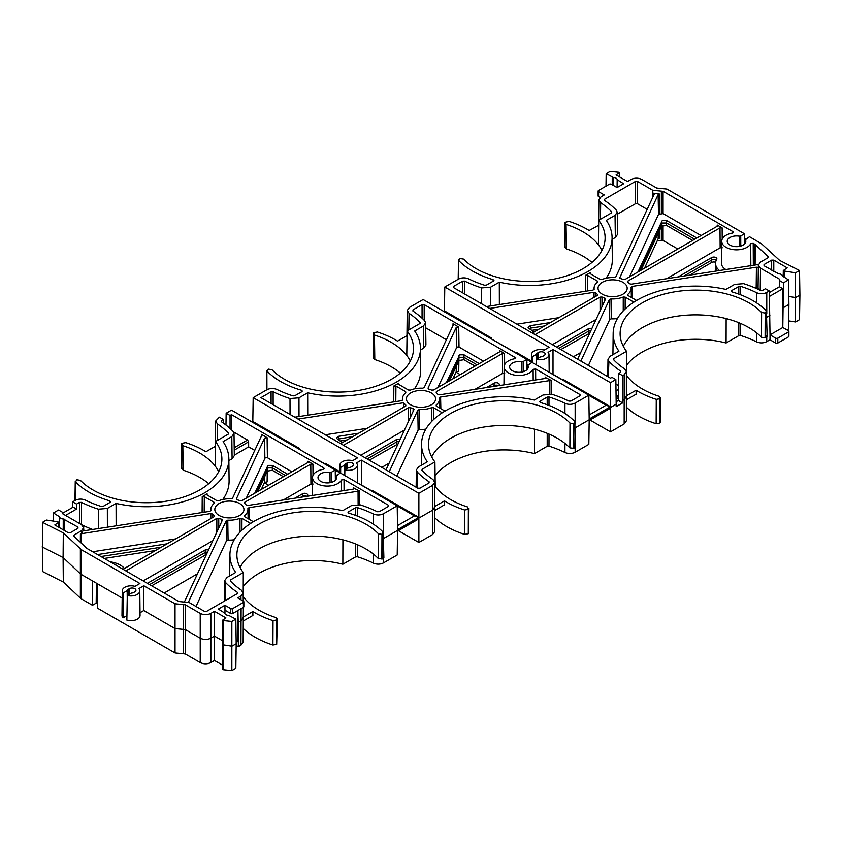 <?xml version="1.0" encoding="UTF-8"?>
<svg xmlns="http://www.w3.org/2000/svg" width="842" height="842" viewBox="0 0 842 842"><rect width="100%" height="100%" fill="white"/><g stroke="black" fill="none" stroke-linecap="round" stroke-linejoin="round"><path stroke-width="1.26" d="M254.726 493.244L268.072 465.394L272.324 465.394L287.648 474.246M285.48 475.488L272.355 467.91L268.103 467.91L256.357 492.307M446.386 382.594L459.7 354.798L463.963 354.798L479.245 363.618M458.922 360.492L458.932 358.06L459.711 357.282L463.974 357.282L463.963 359.713L458.922 360.492L449.502 380.795M637.962 271.987L662.286 220.488L666.538 220.488L696.86 237.991M694.692 239.233L666.569 223.004L662.307 223.004L639.594 271.04M342.031 442.839A20.997 12.125 0 0 0 337.905 439.471A20.997 12.125 0 0 0 337.484 439.229L336.537 437.987L338.768 436.282L358.734 433.198M678.147 276.923L711.648 257.578A3.063 1.768 180 0 1 715.984 257.578A3.063 1.768 180 0 1 716.879 258.852A3.063 1.768 180 0 1 716.71 259.41A20.997 12.125 0 0 0 715.532 263.262A20.997 12.125 0 0 0 719.51 270.524M716.258 260.262A3.01 1.737 0 0 0 715.953 260.052A3.01 1.737 0 0 0 711.69 260.052L684.072 276.008M504.695 373.416L502.558 373.416L502.411 353.493L504.547 353.493L499.601 350.64L499.601 351.872L433.556 390.004L431.63 390.099A18.545 10.704 0 0 0 428.852 389.172L428.031 388.162L456.217 327.433L458.732 327.043L453.028 323.749L452.985 325.507M483.487 361.176L459.016 347.051L456.88 347.051L437.903 387.488M458.89 360.565L458.732 371.301L456.217 371.69L456.29 366.154M267.272 471.141L267.114 481.929L264.599 482.319L264.683 476.73M313.077 484.045L310.94 484.045L310.793 464.121L312.929 464.121L307.983 461.269L307.983 462.5L241.938 500.632L240.012 500.727A18.545 10.704 0 0 0 237.233 499.801L236.413 498.79L264.599 438.061L267.114 437.672L261.409 434.377L261.378 436.135M291.869 471.804L267.398 457.68L265.262 457.68L246.285 498.117M239.686 503.558A14.577 8.409 0 0 0 223.719 501.748A14.577 8.409 0 0 0 214.815 509.61A14.577 8.409 0 0 0 219.078 515.451A14.577 8.409 0 0 0 234.876 517.293A14.577 8.409 0 0 0 243.948 509.61A14.577 8.409 0 0 0 239.686 503.558M230.045 428.462L230.045 415.485L231.508 414.643L323.77 467.899L323.128 469.352A14.788 8.536 0 0 0 312.529 477.488A14.788 8.536 0 0 0 325.159 485.992A14.788 8.536 0 0 0 341.505 479.961L344.02 479.593L388.373 505.2L388.373 506.431L379.3 511.673L377.248 511.715A99.103 57.214 0 0 0 360.376 504.916L351.409 505.642L342.694 510.673A82.505 47.636 0 0 0 229.919 554.689A82.505 47.636 0 0 0 235.676 572.465L226.961 577.496L224.751 580.538L225.698 582.675A99.103 57.214 0 0 0 237.465 592.41L237.391 593.599L206.606 611.376L204.469 611.376L189.208 602.556L178.925 601.535L86.936 548.437L73.822 536.122L74.043 535.059L81.464 530.765L83.674 527.66L81.464 524.619L62.308 513.557L62.455 512.241L58.572 509.999L53.467 512.946L59.708 516.914A3.505 2.021 0 0 0 63.245 518.956L77.948 527.081L77.948 528.313L70.339 532.702L68.213 532.702L54.814 524.966L58.698 522.293L57.856 521.808L46.436 520.04L42.479 522.324L63.308 532.881L81.464 549.763L139.909 583.506L134.962 586.358A8.767 5.063 0 0 0 122.248 590.842A8.767 5.063 0 0 0 123.079 593.031L127.163 590.684A3.873 2.242 180 0 1 128.279 589.295L129.342 588.684A3.873 2.242 180 0 1 133.573 588.2A3.873 2.242 180 0 1 135.962 590.274A3.873 2.242 180 0 1 134.825 591.842L133.762 592.463A3.873 2.242 180 0 1 131.363 593.105L127.289 595.462A8.767 5.063 0 0 0 139.793 590.842A8.767 5.063 0 0 0 138.856 588.6L143.793 585.748L175.031 603.777L185.314 604.798L200.217 613.408C203.764 615.06 207.311 615.06 210.858 613.408L214.478 611.313L225.909 617.912L222.698 620.112L223.54 620.596L231.845 621.449L235.823 619.144L228.729 615.386A4.031 2.326 180 0 1 226.003 614.713A4.031 2.326 180 0 1 224.825 613.134L218.362 609.071L224.94 605.272L230.634 608.566A1.505 0.874 0 0 0 232.76 608.566L243.412 602.419A1.505 0.874 0 0 0 243.854 601.798A1.505 0.874 0 0 0 243.412 601.188L237.718 597.904L240.938 596.041L243.138 592.926L241.328 590.137A93.599 54.046 180 0 1 230.308 580.927L230.561 579.896L243.285 572.56L243.201 597.399M240.086 567.55A75.275 43.458 180 0 1 342.915 539.838A75.275 43.458 180 0 1 365.649 548.837A75.275 43.458 180 0 1 378.258 558.509L382.394 558.983L383.542 556.836M243.285 572.56A75.538 43.616 180 0 1 236.886 555.257A75.538 43.616 180 0 1 283.291 514.746A75.538 43.616 180 0 1 365.828 524.145A75.538 43.616 180 0 1 378.374 533.723L382.036 534.333L383.173 532.176A81.032 46.784 0 0 0 348.883 513.21L348.493 511.81L355.577 507.726L357.355 507.579A93.599 54.046 180 0 1 373.311 513.946C376.816 515.399 380.216 515.325 383.531 513.715L397.213 505.81L397.571 529.66L418.874 517.367L418.874 493.307L432.546 485.413L434.756 482.298L432.946 479.508A93.599 54.046 180 0 1 421.926 470.299L422.179 469.268L434.904 461.932A75.538 43.616 180 0 1 428.494 444.629A75.538 43.616 180 0 1 484.781 402.181A75.538 43.616 180 0 1 569.992 423.094L573.655 423.705L574.791 421.547A81.032 46.784 0 0 0 540.501 402.571L540.111 401.181L547.195 397.098L548.973 396.95A93.599 54.046 180 0 1 564.929 403.307C568.434 404.77 571.834 404.686 575.149 403.086L588.821 395.182L589.189 419.032L610.492 406.739L563.656 379.7L562.835 380.174M223.298 423.052L223.246 419.411L219.362 417.169L215.626 421.084L215.341 446.313L205.922 451.754A81.295 46.931 0 0 0 203.838 450.502A81.295 46.931 0 0 0 185.735 442.629L182.009 443.292L182.83 445.681A75.275 43.458 180 0 1 199.575 452.964A75.275 43.458 180 0 1 215.173 466.079A75.275 43.458 180 0 1 218.688 471.667M182.83 445.681L183.177 470.194A75.538 43.616 180 0 1 199.764 477.435A75.538 43.616 180 0 1 208.742 483.687M431.304 392.93A14.577 8.409 0 0 0 415.338 391.12A14.577 8.409 0 0 0 406.433 398.982A14.577 8.409 0 0 0 410.696 404.823A14.577 8.409 0 0 0 426.494 406.665A14.577 8.409 0 0 0 435.567 398.982A14.577 8.409 0 0 0 431.304 392.93M431.693 456.911A75.275 43.458 180 0 1 534.533 429.209A75.275 43.458 180 0 1 569.876 447.881L574.012 448.354L575.149 446.197M435.072 475.719A75.538 43.616 180 0 1 534.47 453.606L534.533 429.209M435.061 510.263L444.513 504.811L444.46 500.874A81.295 46.931 0 0 0 446.544 502.127A81.295 46.931 0 0 0 464.647 509.999L468.373 509.347L467.552 506.958A75.275 43.458 180 0 1 450.807 499.674A75.275 43.458 180 0 1 435.219 486.55L434.904 461.932M527.008 369.606L526.85 359.408L423.126 299.52L409.454 307.425L407.244 310.456L406.96 335.684L397.54 341.126A81.295 46.931 0 0 0 395.456 339.873A81.295 46.931 0 0 0 377.353 332.001L373.627 332.653L374.448 335.042A75.275 43.458 180 0 1 391.193 342.326A75.275 43.458 180 0 1 406.781 355.45A75.275 43.458 180 0 1 410.307 361.039M374.448 335.042L374.795 359.566A75.538 43.616 180 0 1 391.383 366.807A75.538 43.616 180 0 1 400.36 373.059M622.922 282.291A14.577 8.409 0 0 0 606.956 280.491A14.577 8.409 0 0 0 598.052 288.353A14.577 8.409 0 0 0 602.314 294.195A14.577 8.409 0 0 0 618.112 296.037A14.577 8.409 0 0 0 627.185 288.353A14.577 8.409 0 0 0 622.922 282.291M589.126 414.969L606.061 405.255L610.492 406.739L610.492 382.678L615.849 379.584L611.955 377.342L610.492 378.195L453.627 287.627L453.627 286.396L462.7 281.165L464.752 281.123A99.103 57.214 0 0 0 481.624 287.911L490.591 287.185L499.306 282.154A82.505 47.636 0 0 0 612.081 237.549A82.505 47.636 0 0 0 606.324 220.362L615.039 215.331L617.249 212.226L616.302 210.163A99.103 57.214 0 0 0 604.535 200.417L604.609 199.238L635.394 181.462L637.531 181.462L652.792 190.271L663.075 191.292L732.982 231.645L732.34 233.097A14.788 8.536 0 0 0 721.741 241.233A14.788 8.536 0 0 0 726.067 247.327A14.788 8.536 0 0 0 750.717 243.706L753.222 243.338L755.285 244.559L768.178 256.705L767.957 257.778L760.537 262.062L758.326 265.093L760.537 268.209L779.692 279.27L779.545 280.586L783.428 282.838L788.533 279.881L782.292 275.913A3.505 2.021 0 0 0 782.292 275.881A3.505 2.021 0 0 0 778.755 273.871L764.052 265.746L764.052 264.525L771.661 260.125L773.787 260.125L787.186 267.861L783.302 270.535L784.144 271.019L795.564 272.787L799.521 270.503L779.692 260.431L761.631 243.875L749.517 236.707L745.423 239.728A9.294 5.368 180 0 1 745.823 241.317A9.294 5.368 180 0 1 740.065 246.253A9.294 5.368 180 0 1 729.961 245.085A9.294 5.368 180 0 1 727.235 241.317A9.294 5.368 180 0 1 739.234 236.16L740.739 235.939L740.771 246.064M750.843 266.072L750.717 243.706M623.312 346.283A75.275 43.458 180 0 1 726.151 318.581A75.275 43.458 180 0 1 761.494 337.242L761.6 312.466L765.273 313.077L766.409 310.919A81.032 46.784 0 0 0 732.119 291.942L731.73 290.553L738.802 286.469L740.592 286.322A93.599 54.046 180 0 1 756.548 292.679C760.042 294.142 763.452 294.058 766.767 292.458L769.314 290.985L770.02 334.874L782.797 327.496L783.428 282.838M626.69 365.091A75.538 43.616 180 0 1 726.088 342.978L726.151 318.581M626.68 399.634L636.131 394.182L636.078 390.246A81.295 46.931 0 0 0 656.265 399.371L659.991 398.708L659.17 396.319A75.275 43.458 180 0 1 642.425 389.036A75.275 43.458 180 0 1 626.827 375.921L626.522 351.303A75.538 43.616 180 0 1 620.112 333.99A75.538 43.616 180 0 1 676.4 291.553A75.538 43.616 180 0 1 761.6 312.466M744.612 243.938L744.465 233.792L666.969 189.05L656.686 188.029L641.783 179.43C638.236 177.767 634.689 177.767 631.142 179.43L627.522 181.514L616.091 174.915L619.302 172.715L618.46 172.231L610.155 171.389L606.177 173.684L613.271 177.441A4.031 2.326 180 0 1 615.997 178.125A4.031 2.326 180 0 1 617.175 179.693L623.638 183.766L617.06 187.555L611.366 184.272A1.505 0.874 0 0 0 609.24 184.272L598.588 190.418A1.505 0.874 0 0 0 598.146 191.029A1.505 0.874 0 0 0 598.588 191.639L604.282 194.934L601.062 196.786L598.862 199.828L600.672 202.69A93.599 54.046 180 0 1 611.692 211.9L611.439 212.931L598.715 220.278L598.399 244.822A75.275 43.458 180 0 1 601.914 250.411M598.715 220.278A75.538 43.616 180 0 1 605.114 238.118A75.538 43.616 180 0 1 558.278 278.186A75.538 43.616 180 0 1 476.172 268.682A75.538 43.616 180 0 1 463.626 259.104L459.964 258.494L458.827 260.652A81.032 46.784 0 0 0 472.288 270.924A81.032 46.784 0 0 0 493.117 279.628L493.507 281.017L486.423 285.101L484.645 285.249A93.599 54.046 180 0 1 468.689 278.891C465.184 277.439 461.784 277.513 458.469 279.112L444.787 287.017L444.429 310.866L443.597 311.34M493.086 281.26L493.117 279.628M434.956 517.977A81.032 46.784 0 0 0 446.734 526.608A81.032 46.784 0 0 0 464.531 534.375L464.647 509.999M782.734 276.534L782.292 275.881M764.052 265.746L764.052 264.525L764.073 265.756M745.802 238.854L745.381 242.928M744.465 233.792L740.739 235.939M611.681 212.742L611.692 211.9L611.439 212.931M458.195 279.27L458.49 259.873L458.553 279.07M493.949 280.407L493.507 281.017M610.492 382.678L553.005 349.493L548.058 352.345A8.767 5.063 0 0 1 548.995 354.587A8.767 5.063 0 0 1 536.501 359.208L540.575 356.85A3.873 2.242 180 0 0 542.974 356.208L544.037 355.587A3.873 2.242 180 0 0 545.174 354.019A3.873 2.242 180 0 0 542.785 351.945A3.873 2.242 180 0 0 538.554 352.43L537.491 353.04A3.873 2.242 180 0 0 536.365 354.419L532.291 356.776A8.767 5.063 0 0 1 531.46 354.587A8.767 5.063 0 0 1 544.174 350.104L549.121 347.251L444.787 287.017M453.627 287.627L453.627 286.396L453.649 287.638M604.535 200.417L604.609 199.238L604.63 200.48M732.95 232.887L732.982 231.645L733.424 232.276M768.167 257.631L768.178 256.705L767.957 257.778M779.692 279.27L779.692 280.502L779.692 279.27M769.441 296.437L782.797 288.722L782.797 327.496L788.449 330.759A1.505 0.874 180 0 1 788.891 331.38A1.505 0.874 180 0 1 788.449 331.99L777.808 338.137A1.505 0.874 180 0 1 775.682 338.137L770.02 334.874L769.988 339.768L766.767 341.62C763.462 343.231 760.063 343.304 756.548 341.852L756.548 332.758M620.68 372.301L620.701 371.154A99.103 57.214 0 0 1 608.924 361.407L607.987 359.281L610.197 356.24L618.912 351.209A82.505 47.636 0 0 1 613.155 333.432A82.505 47.636 0 0 1 725.93 289.416L734.645 284.385L743.612 283.659A99.103 57.214 0 0 1 760.484 290.448L762.536 290.406L765.431 288.743L769.314 290.985M620.628 372.343L620.701 371.154L620.628 372.343L618.754 373.416L622.638 375.658L624.164 374.785L626.374 371.669L624.564 368.88A93.599 54.046 180 0 1 613.544 359.671L613.797 358.639L626.522 351.303M613.544 359.671L613.797 358.639L613.818 359.955M767.115 336.316L766.409 310.919M731.288 291.174L731.73 290.553L731.751 291.795M783.239 307.74L788.901 304.467L788.533 279.881M766.83 317.213L769.872 315.455M787.017 329.927L788.533 329.054L788.901 304.467M788.891 331.38L788.891 336.295A1.505 0.874 180 0 1 788.449 336.905L777.808 343.052A1.505 0.874 180 0 1 775.682 343.052L769.988 339.768M740.623 323.454L740.592 335.495A93.599 54.046 180 0 1 756.548 341.852M740.592 335.495L738.802 335.642L738.834 322.718M726.088 342.978L738.802 335.642M660.212 422.347L660.56 397.708L660.212 422.347M659.991 398.708L659.918 423.052M659.886 423.084L656.15 423.747L656.265 399.371M626.574 407.349A81.032 46.784 0 0 0 656.15 423.747M626.374 371.669L626.374 420.916L624.164 423.947L624.164 374.785M575.149 447.723L575.149 452.249L588.821 444.355L589.189 420.505L610.492 408.212L610.492 431.851L624.164 423.947M610.492 431.851L590.021 420.032M598.651 225.298L589.158 230.498A81.295 46.931 0 0 0 568.971 221.372L564.961 222.341L566.066 224.414L566.413 248.937A75.538 43.616 180 0 1 591.979 262.43M566.413 248.937L565.319 246.864M663.075 225.077L663.075 240.465L677.821 248.979M663.075 240.465L657.286 240.686M788.659 320.886L795.564 321.96L799.521 319.676L799.9 295.089L795.637 297.542L788.786 296.479M618.386 398.698L616.112 397.392M109.849 502.516L109.881 500.885L110.27 502.274L103.198 506.358L101.408 506.505A93.599 54.046 180 0 1 85.452 500.148C81.958 498.696 78.548 498.769 75.233 500.38L72.686 501.853L76.569 504.095L79.464 502.421L81.516 502.379A99.103 57.214 0 0 0 98.388 509.178L107.355 508.442L116.07 503.411A82.505 47.636 0 0 0 228.845 458.816A82.505 47.636 0 0 0 223.088 441.629L231.803 436.598L234.013 433.493L233.076 431.42A99.103 57.214 0 0 0 221.299 421.674L221.372 420.495L223.246 419.411M215.626 421.084L217.436 423.947A93.599 54.046 180 0 1 228.456 433.156L228.203 434.188L215.478 441.534A75.538 43.616 180 0 1 221.888 459.374A75.538 43.616 180 0 1 165.148 501.348A75.538 43.616 180 0 1 80.4 480.361L76.727 479.751L75.591 481.908A81.032 46.784 0 0 0 109.881 500.885M243.349 607.366L243.138 642.172L240.938 645.214L241.117 608.65M243.422 616.944L241.296 620.628L238.191 622.417L238.381 646.677L240.938 645.214M243.443 620.901L252.905 615.439L252.842 611.502A81.295 46.931 0 0 0 273.029 620.628L276.765 619.975L275.934 617.586A75.275 43.458 180 0 1 243.601 597.178M243.338 628.606A81.032 46.784 0 0 0 272.913 645.004L273.029 620.628M301.468 391.888L301.499 390.256L301.889 391.646L294.805 395.729L293.027 395.877A93.599 54.046 180 0 1 277.071 389.52C273.566 388.067 270.166 388.141 266.851 389.751L253.179 397.645L252.81 421.495L251.979 421.968M407.244 310.456L409.054 313.319A93.599 54.046 180 0 1 420.074 322.528L419.821 323.56L407.096 330.906A75.538 43.616 180 0 1 413.506 348.746A75.538 43.616 180 0 1 356.766 390.72A75.538 43.616 180 0 1 272.008 369.733L268.345 369.122L267.209 371.28A81.032 46.784 0 0 0 301.499 390.256M434.756 482.298L434.756 531.544L432.546 534.575L432.546 485.413M435.04 506.316L432.904 509.999L383.594 538.47M475.004 389.33L502.558 373.416M486.581 387.541L494.075 383.215A3.042 1.758 180 0 1 497.401 382.836A3.042 1.758 180 0 1 499.264 384.468A3.042 1.758 180 0 1 499.095 385.036A21.029 12.135 0 0 0 498.748 385.657M360.776 455.28L404.476 430.052M365.018 457.722L396.814 439.366L400.297 439.04M367.217 428.304L325.286 434.788M143.182 580.906L212.858 540.68M147.403 583.338L205.248 549.942L208.711 549.605M175.599 538.933L92.694 551.752M124.437 568.466A20.997 12.125 0 0 0 110.186 561.856M97.567 554.573L167.158 543.806M552.394 344.652L596.094 319.423M556.615 347.083L588.484 328.685L591.947 328.348M663.075 191.292L663.075 213.605L658.507 214.394L629.521 276.86M663.075 213.605L701.081 235.55M721.741 241.233L721.499 263.357A15.03 8.673 0 0 0 725.878 269.535M722.289 247.79L720.152 247.79L720.005 227.866L627.985 280.996L628.027 282.28M666.622 278.702L720.152 247.79M598.578 225.056L598.862 199.828M626.659 395.687L624.522 399.371L622.638 400.466L622.606 402.918L618.386 400.487L618.386 395.561M230.045 415.485L226.151 413.243L225.972 425.042M222.804 499.495A82.737 47.773 0 0 0 229.087 480.94L228.845 458.816M254.758 450.386L248.653 446.86L234.297 455.143M228.866 460.616L232.097 458.743L234.308 455.638L234.013 433.493M74.97 500.537L75.254 481.14L75.317 500.327M110.712 501.674L110.27 502.274M221.299 421.674L221.372 420.495L221.393 421.737M228.445 433.998L228.456 433.156L228.203 434.188M618.386 400.487L616.186 401.75M616.112 396.877L618.417 395.54L618.754 373.416M622.638 375.658L622.638 400.466M622.606 402.918L616.218 406.612L615.849 379.584M617.481 318.497A18.966 10.957 180 0 1 611.303 318.834L609.745 319.476L588.411 365.449M490.433 338.379L491.265 337.895L444.429 310.866L444.429 311.824M487.329 336.589L491.265 337.895L491.265 338.852M516.178 353.03L491.075 338.747M531.386 361.071L516.82 352.651L515.988 353.135M298.815 449.007L299.647 448.523L252.81 421.495L252.81 422.452M295.71 447.218L299.647 448.523L299.647 449.491M324.559 463.658L299.457 449.375M339.768 471.699L325.201 463.289L324.37 463.763M418.874 493.307L361.386 460.121L356.44 462.974A8.767 5.063 0 0 1 357.376 465.216A8.767 5.063 0 0 1 344.883 469.836L348.956 467.478A3.873 2.242 180 0 0 351.356 466.836L352.419 466.215A3.873 2.242 180 0 0 353.556 464.647A3.873 2.242 180 0 0 351.167 462.574A3.873 2.242 180 0 0 346.936 463.058L345.873 463.668A3.873 2.242 180 0 0 344.746 465.058L340.673 467.405A8.767 5.063 0 0 1 339.842 465.216A8.767 5.063 0 0 1 352.556 460.732L357.503 457.88L253.179 397.645M226.151 413.243L231.508 410.149L335.232 470.036L335.39 480.245M371.396 490.697L361.386 484.918L361.386 460.121M397.508 525.597L414.443 515.893L418.874 517.367L372.038 490.328L371.217 490.802M336.621 475.12L336.242 475.983L340.326 472.972L397.213 505.81M563.014 380.068L553.005 374.29L553.005 349.493M538.764 329.264L531.712 330.348M489.686 308.446L594.063 292.3L595.81 292.774A18.545 10.704 0 0 0 597.42 294.384L597.252 295.489L532.249 333.022M600.093 310.793L600.062 297.121L535.059 334.642M533.628 332.222A20.976 12.104 0 0 0 529.05 328.59L528.102 327.37L530.334 325.654L550.394 322.549M558.835 317.676L516.904 324.159M486.444 306.572L593.031 290.09L594.147 289.259M580.864 361.092L609.429 299.552L611.008 298.91A18.545 10.704 0 0 0 623.248 297.015L625.174 297.121L633.889 302.152M577.623 359.218L605.587 298.963L604.767 297.952A18.545 10.704 0 0 1 601.988 297.015L601.998 306.688M499.043 304.625L499.369 304.436A82.737 47.773 0 0 0 499.716 304.52M597.388 295.405L597.42 294.384L597.252 295.489M600.062 297.121L601.988 297.015M627.985 295.489L627.816 294.384L627.985 295.489L636.594 300.468M627.848 295.405L627.816 294.384A18.545 10.704 0 0 0 631.163 288.111A18.545 10.704 0 0 0 631.1 287.322L631.09 287.248M631.1 287.322L632.205 286.406L756.432 267.188L758.316 267.956L758.326 265.093M627.816 282.112L627.985 280.996L627.816 282.112A18.545 10.704 0 0 1 629.427 283.712L631.174 284.186L758.41 264.504M720.005 227.866L722.131 227.866L722.215 239.128M619.596 277.765L620.47 278.544A18.545 10.704 0 0 1 623.248 279.47L625.174 279.376L717.195 226.245L717.195 225.014L717.195 226.245L717.195 225.014L722.131 227.866M619.659 278.007L658.139 194.597L659.349 193.965L653.676 193.186L654.245 194.113L653.676 193.186L653.634 195.418M585.337 291.279L585.464 275.366A82.527 47.647 0 0 0 590.316 272.566L590.337 273.755L600.062 279.376L601.988 279.47A18.545 10.704 0 0 1 614.228 277.576L615.807 276.934L654.245 194.113M585.464 275.366L587.548 275.397L597.252 280.996L597.42 282.112A18.545 10.704 0 0 0 594.073 288.111A18.545 10.704 0 0 0 594.136 289.174L594.136 289.343M597.21 282.28L597.252 280.996L597.42 282.112M580.717 352.535L573.381 356.766M589.705 333.169L560.867 349.546M575.212 427.841L616.218 404.171M659.465 230.571L659.349 238.223L658.139 238.854L658.244 233.202M644.509 268.209L658.139 238.854M637.531 181.462L637.531 203.775L647.172 209.342M637.531 203.775L635.394 203.775L635.394 181.462M617.27 214.236L635.394 203.775M617.249 212.226L617.544 234.381L615.334 237.486L615.039 215.331M612.102 239.349L615.334 237.486M606.04 278.228A82.737 47.773 0 0 0 612.323 259.683L612.081 237.549M760.537 268.209L760.2 290.311L758.063 287.859L756.19 287.143L754 287.48M756.19 287.143L756.432 267.188M715.616 262.315A3.063 1.768 0 0 0 711.648 262.493L689.787 275.123M716.068 271.05A20.997 12.125 180 0 1 715.532 268.482L715.479 266.019A21.05 12.156 180 0 1 715.479 265.725L715.532 263.262M692.598 240.444L666.538 225.403L661.507 226.182L641.078 270.187M765.199 313.098L765.094 337.884L765.631 337.726L765.273 313.077M783.302 270.535L783.207 276.808M784.144 271.019L784.112 277.334M795.564 272.787L795.564 321.96M799.521 270.503L799.9 295.089M782.797 288.722L779.397 286.764L769.346 292.563M779.397 286.764L779.545 280.586M619.302 172.715L619.354 176.809M606.177 173.684L605.987 186.145M615.912 383.847A99.272 57.309 0 0 0 618.565 385.815M499.369 304.436L499.306 282.154M566.066 224.414A75.275 43.458 180 0 1 598.399 244.822M608.924 361.407L608.25 376.795M758.316 267.956L758.063 287.859M659.349 193.965L659.654 213.773M595.81 292.774L595.768 296.352M604.703 300.868L604.767 297.952M623.227 310.908L623.248 297.015M611.008 298.91L611.303 318.834M532.291 356.776L532.27 362.534M536.365 354.419L536.449 361.976M536.501 359.208L536.396 364.912M526.903 329.938A14.998 8.662 0 0 0 523.366 327.896M528.239 364.491L527.86 365.354L531.944 362.344L588.821 395.182M515.367 358.513L515.388 357.271L514.746 358.724A14.788 8.536 0 0 0 504.147 366.859A14.788 8.536 0 0 0 516.778 375.364A14.788 8.536 0 0 0 533.123 369.333L535.638 368.964L579.991 394.572L579.991 395.803L570.918 401.045L568.866 401.087A99.103 57.214 0 0 0 551.994 394.288L543.027 395.014L534.312 400.045A82.505 47.636 0 0 0 421.537 444.06A82.505 47.636 0 0 0 427.294 461.837L418.579 466.868L416.369 469.91L417.306 472.046A99.103 57.214 0 0 0 429.083 481.782L429.01 482.971L419.937 488.202L417.811 488.202L260.946 397.645L271.082 391.793L273.134 391.751A99.103 57.214 0 0 0 290.006 398.55L298.973 397.813L307.688 392.782A82.505 47.636 0 0 0 420.463 348.178A82.505 47.636 0 0 0 414.706 331.001L423.421 325.97L425.631 322.854L424.694 320.791A99.103 57.214 0 0 0 412.917 311.045L412.99 309.867L422.063 304.625L424.189 304.625L515.83 357.903M455.996 372.153L460.227 374.595M374.795 359.566L373.701 357.492M575.149 452.249C571.844 453.859 568.445 453.933 564.929 452.48L564.929 443.387M549.005 434.083L548.973 446.123A93.599 54.046 180 0 1 564.929 452.48M548.973 446.123L547.195 446.271L547.216 433.346M534.47 453.606L547.195 446.271M468.594 532.975L468.941 508.336L468.594 532.975M468.373 509.347L468.299 533.681M468.268 533.712L464.531 534.375M383.531 558.351L383.531 562.888L397.213 554.983L397.571 531.134L418.874 518.84L418.874 542.48L432.546 534.575M418.874 542.48L398.403 530.66M347.104 439.913L340.147 440.987M579.991 394.572L579.991 395.803L579.991 394.572M429.062 482.929L429.083 481.782L429.01 482.971M412.917 311.045L412.99 309.867L413.012 311.108M266.577 389.899L266.872 370.512L266.935 389.699M302.331 391.046L301.889 391.646M421.926 470.299L422.179 469.268L422.2 470.594M575.496 446.944L574.791 421.547M539.669 401.813L540.111 401.181L540.132 402.423M521.661 372.059L521.64 361.765A9.325 5.378 0 0 0 509.62 366.944A9.325 5.378 0 0 0 518.935 372.301A9.325 5.378 0 0 0 528.26 366.944A9.325 5.378 0 0 0 527.86 365.354L527.818 368.543M521.64 361.765L523.145 361.544L523.177 371.711M526.85 359.408L523.145 361.544M420.063 323.37L420.074 322.528L419.821 323.56M446.376 339.758L425.694 327.812M444.976 411.096L436.367 406.128L436.198 405.013A18.545 10.704 0 0 0 439.545 398.74A18.545 10.704 0 0 0 439.482 397.95L440.587 397.035L551.121 380.384L545.858 377.721M294.826 417.2L401.413 400.718L402.529 399.887M298.068 419.074L403.697 402.739A18.545 10.704 0 0 0 405.802 405.013L405.633 406.128L340.631 443.65M405.77 406.033L405.802 405.013L405.633 406.128M408.475 421.421L408.444 407.749L343.441 445.271M408.444 407.749L410.37 407.654A18.545 10.704 0 0 0 413.148 408.58L414.022 409.38M386.004 469.847L413.969 409.591M389.246 471.72L417.811 410.18L419.39 409.538A18.545 10.704 0 0 0 431.63 407.654L433.556 407.749L442.271 412.78M436.367 406.128L436.198 405.013L436.23 406.033M545.374 378.342L545.416 377.09L544.742 378.542L439.556 394.814L437.808 394.34A18.545 10.704 0 0 0 436.198 392.74L436.367 391.625L436.409 392.909M436.198 392.74L436.367 391.625L502.411 353.493M499.569 351.882L499.601 350.64L499.601 351.872M393.719 401.908L393.845 385.994A82.527 47.647 0 0 0 398.698 383.194L398.719 384.394L408.444 390.004L410.37 390.099A18.545 10.704 0 0 1 422.61 388.204L424.189 387.562L453.417 324.591M393.845 385.994L395.929 386.025L405.633 391.625L405.802 392.74A18.545 10.704 0 0 0 402.455 398.74A18.545 10.704 0 0 0 402.518 399.803L402.518 399.971M405.591 392.909L405.633 391.625L405.802 392.74M403.697 402.739L403.644 407.275M307.425 415.253L307.751 415.074A82.737 47.773 0 0 0 308.109 415.148M425.863 429.125A18.966 10.957 180 0 1 419.684 429.462L418.127 430.104L396.793 476.077M425.631 322.854L425.926 345.01L423.715 348.114L423.421 325.97M420.484 349.977L423.715 348.114M414.422 388.857A82.737 47.773 0 0 0 420.705 370.312L420.463 348.178M307.751 415.074L307.688 392.782M407.096 330.906L406.781 355.45M431.609 421.547L431.63 407.654M419.39 409.538L419.684 429.462M413.085 411.496L413.148 408.58M410.37 407.654L410.38 417.316M398.066 443.85L369.27 460.185M452.901 378.837L456.217 371.69M389.099 463.163L381.773 467.405M474.983 366.081L463.963 359.713M344.883 469.836L344.778 475.541M340.673 467.405L340.652 473.162M344.746 465.058L344.831 472.604M533.186 380.331L533.123 369.333M335.295 440.566A14.998 8.662 0 0 0 331.759 438.524M81.464 549.763L81.264 574.444L92.462 580.906L92.462 605.282L96.177 603.135L96.42 583.19M42.479 522.324L42.479 571.497L63.308 582.054L63.097 557.562L80.169 573.644A7.525 4.315 -179.5 0 0 81.264 574.444L81.464 598.936L92.462 605.282M185.314 604.798L185.314 653.971L175.031 652.95L97.704 608.303L97.335 583.716L122.174 598.062M140.025 612.723L143.793 610.545L175.031 628.585L175.031 603.777M383.878 557.572L383.173 532.176M348.051 512.441L348.493 511.81L348.514 513.052M330.043 482.687L330.022 472.394A9.325 5.378 0 0 0 318.002 477.572A9.325 5.378 0 0 0 327.317 482.929A9.325 5.378 0 0 0 336.642 477.572A9.325 5.378 0 0 0 336.242 475.983L336.2 479.172M330.022 472.394L331.527 472.173L331.559 482.34M335.232 470.036L331.527 472.173M323.749 469.141L323.77 467.899L324.212 468.531M388.351 506.442L388.373 505.2L388.373 506.431M237.455 593.557L237.465 592.41L237.391 593.599M73.822 536.122L74.043 535.059L74.054 536.343M62.308 513.557L62.308 512.325L62.319 513.567M59.151 527.471L59.708 516.914A3.505 2.021 0 0 0 59.708 516.925L59.593 527.723M77.948 527.081L77.948 528.313L77.948 527.081M230.308 580.927L230.561 579.896L230.582 581.222M294.911 498.18L302.488 493.801A3.063 1.768 180 0 1 305.846 493.423A3.063 1.768 180 0 1 307.719 495.075A3.063 1.768 180 0 1 307.541 495.643A20.976 12.104 0 0 0 307.193 496.275M283.386 499.959L310.94 484.045M231.508 414.643L231.508 429.852M233.455 431.883L247.559 440.029L248.622 441.85L248.653 446.86M253.358 521.724L244.748 516.756L244.58 515.641A18.545 10.704 0 0 0 247.927 509.368A18.545 10.704 0 0 0 247.864 508.579L248.969 507.663L359.502 491.012L354.24 488.349M353.756 488.97L353.798 487.718L353.124 489.17L247.937 505.442L246.19 504.968A18.545 10.704 0 0 0 244.58 503.369L244.748 502.253L244.79 503.537M244.58 503.369L244.748 502.253L310.793 464.121M307.983 461.269L307.983 462.5L307.983 461.269M202.101 512.536L202.227 496.622A82.527 47.647 0 0 0 207.079 493.822L207.121 495.033L207.079 493.822L207.111 495.022L216.826 500.632L218.752 500.727A18.545 10.704 0 0 1 230.992 498.832L232.571 498.19L261.799 435.219M202.227 496.622L204.311 496.654L214.015 502.253L214.184 503.369A18.545 10.704 0 0 0 210.837 509.368A18.545 10.704 0 0 0 210.9 510.431L210.91 510.515M213.973 503.537L214.015 502.253L214.184 503.369M210.9 510.599L209.795 511.347L85.568 530.565L83.705 530.113L83.674 527.66M83.684 529.797L81.506 533.228L81.464 530.765M80.327 542.259L80.411 533.86L81.506 533.228M80.411 533.86L210.826 513.567L212.573 514.03A18.545 10.704 0 0 0 214.184 515.641L214.015 516.756L123.037 569.276M214.152 516.662L214.184 515.641L214.015 516.756M216.857 532.049L216.826 518.377L125.847 570.897M216.826 518.377L218.752 518.283A18.545 10.704 0 0 0 221.53 519.209L222.404 520.009M184.714 601.314L222.351 520.219M188.429 602.167L226.193 520.809L227.772 520.177A18.545 10.704 0 0 0 240.012 518.283L241.938 518.377L250.653 523.408M244.748 516.756L244.58 515.641L244.612 516.662M232.76 608.566L232.76 613.481L243.412 607.335L243.412 602.419M232.76 613.481A1.505 0.874 180 0 1 230.634 613.481L230.634 608.566M224.951 613.639L224.972 610.208L230.634 613.481M243.854 601.798L243.854 606.714A1.505 0.874 180 0 1 243.412 607.335M127.289 595.462L126.847 620.091A9.03 5.21 0 0 0 140.056 615.428L139.793 590.842M122.248 590.842L121.985 615.428A9.03 5.21 0 0 0 123.006 617.87L126.921 615.618M92.462 580.906L97.335 583.716M62.487 513.304L73.17 507.126L76.538 509.073L65.539 515.42M237.749 610.597L237.749 641.488L236.17 642.393M155.528 550.521L104.282 558.446M206.469 554.436L151.665 585.8M234.244 539.754A18.966 10.957 180 0 1 228.066 540.101L226.509 540.743L195.997 606.482M117.459 566.056A14.945 8.63 0 0 0 114.396 564.287M115.807 525.882L116.133 525.703A82.737 47.773 0 0 0 116.491 525.776M81.779 524.808A99.335 57.351 0 0 0 92.62 529.471M42.1 546.911L63.097 557.562L63.308 532.881M63.308 582.054L80.369 598.125L80.369 548.963M81.464 598.936L80.369 598.125M185.314 653.971L200.217 662.57L200.217 638.204L185.314 629.595L175.031 628.585L175.031 652.95M200.217 613.408L200.217 638.204C203.764 639.857 207.311 639.857 210.858 638.204L210.858 662.57C207.311 664.233 203.764 664.233 200.217 662.57M210.858 613.408L210.858 638.204L214.478 636.11L222.404 640.688M210.858 662.57L214.478 660.486L214.478 611.313M214.478 660.486L222.646 665.191M223.54 620.596L223.54 669.769L222.698 669.285L222.341 644.709L231.939 646.193L236.192 643.73L235.823 668.316L231.845 670.611L231.845 621.449M223.54 669.769L231.845 670.611M237.928 610.503L238.191 622.417M224.972 610.208L224.94 605.272M235.823 619.144L236.192 643.73M222.698 620.112L222.341 644.709M143.793 610.545L143.793 585.748M127.163 590.684L127.237 598.23M123.079 593.031L123.006 617.87M58.698 522.293L58.772 527.25M53.467 512.946L53.341 521.114M62.487 513.673L62.455 512.241M116.133 525.703L116.07 503.411M76.569 504.095L76.538 509.073M72.559 507.484L72.686 501.853M215.478 441.534L215.173 466.079M236.17 645.404L238.381 646.677M276.765 619.975L276.681 644.309L277.334 618.965L276.681 644.309M243.464 586.348A75.538 43.616 180 0 1 342.852 564.235L342.915 539.838M342.852 564.235L355.577 556.899L355.598 543.974M357.387 544.721L357.355 556.751L355.577 556.899M357.355 556.751A93.599 54.046 180 0 1 373.311 563.109L373.311 554.015M383.531 562.888C380.226 564.487 376.827 564.561 373.311 563.109M197.491 573.791L164.179 593.021M239.991 532.176L240.012 518.283M227.772 520.177L228.066 540.101M218.752 518.283L218.762 527.945M221.467 522.135L221.53 519.209M212.573 514.03L212.531 517.609M261.283 489.465L264.599 482.319M283.386 476.698L272.324 470.31L267.293 471.099L257.841 491.444M183.177 470.194L182.083 468.12M276.65 644.351L272.913 645.004M264.377 482.782L268.619 485.234M96.662 598.957A9.325 5.378 180 0 1 97.546 597.873M96.546 602.272L96.177 603.135L96.546 602.272M341.568 490.96L341.505 479.961M589.189 415.001L589.189 419.032M563.656 380.658L563.656 379.7M606.061 405.255L588.832 395.308M516.82 353.619L516.82 352.651M531.376 362.144L526.85 359.523M526.966 367.333L527.776 366.87M325.201 464.247L325.201 463.289M335.358 477.961L336.158 477.498M339.758 472.772L335.232 470.162M372.038 491.286L372.038 490.328M414.443 515.893L397.213 505.937M397.571 525.629L397.571 529.66M616.018 390.835L618.512 389.393M765.094 337.884L761.494 337.242M766.767 335.569L765.631 337.726M636.078 390.246L626.722 395.645M564.961 222.341L565.024 247.59M181.735 443.597L181.788 468.847M373.406 358.218L373.353 332.969M717.331 270.861A21.05 12.156 180 0 1 715.479 266.019M590.831 330.748L588.39 331.243L558.783 348.335M544.5 325.949L530.439 328.127L530.386 329.39M306.856 496.327A3.01 1.737 -0 0 0 302.52 496.285L300.836 497.264M161.264 547.205L100.966 556.53M207.595 552.005L205.153 552.499L149.571 584.59M458.922 355.577L458.932 358.06L447.976 381.679M477.098 364.86L463.974 357.282L463.963 354.798M498.401 385.71A3.01 1.737 0 0 0 494.096 385.678L492.454 386.636M396.814 444.281L396.771 441.871L367.165 458.964M352.882 436.577L337.453 439.208M444.46 500.874L435.103 506.274M252.842 611.502L243.485 616.902M529.05 328.59L530.439 328.127L530.334 325.654M396.814 439.366L396.771 441.871L399.213 441.376M598.146 191.029L598.146 195.944A1.505 0.874 0 0 0 598.588 196.565L600.136 197.449M267.293 471.099L267.293 466.173M661.507 226.182L661.507 221.267M711.648 257.578L711.648 262.493M456.49 347.441L456.217 327.433M264.872 458.069L264.599 438.061M613.271 177.441L613.239 185.356M766.767 292.458L766.778 313.445M766.767 337.095L766.767 341.62M383.531 513.715L383.542 534.702M373.311 524.113L373.311 513.946M575.149 403.086L575.16 424.073M564.929 413.485L564.929 403.307M756.548 302.857L756.548 292.679M593.999 297.373L594.063 292.3M609.745 319.476L609.429 299.552M462.711 292.869L462.7 281.165M658.507 214.394L658.139 194.597M632.205 286.406L632.468 298.079M625.174 297.121L625.143 308.993M587.548 275.397L587.421 290.953M739.265 246.422L739.234 236.16M753.222 243.338L753.337 265.725M754.895 265.051L755.063 244.401M738.823 294.132L738.802 286.469M771.661 270.145L771.661 260.125M773.787 260.125L773.787 271.377M600.672 202.69L600.441 219.278M652.792 197.239L652.792 190.271M755.285 244.559L755.106 265.009M740.592 286.322L740.613 294.805M617.618 180.283L617.544 187.282M612.218 184.756L612.25 177.188M617.091 187.534L617.175 179.693M481.666 303.815L481.624 287.911M464.752 281.123L464.752 294.058M490.591 287.185L490.623 305.93M661.359 226.487L661.359 240.286M661.359 191.123L661.359 213.436M537.491 353.04L537.533 358.608M538.554 352.43L538.596 357.997M424.189 304.625L424.189 320.276M458.732 327.043L459.016 347.051M504.547 353.493L504.632 364.754M535.638 368.964L535.691 379.942M551.121 380.384L551.194 394.067M271.092 403.497L271.082 391.793M418.127 430.104L417.811 410.18M549.742 393.814L549.668 380.163M440.587 397.035L440.85 408.717M422.063 318.213L422.063 304.625M548.973 396.95L548.995 405.434M547.205 404.76L547.195 397.098M574.012 448.354L573.655 423.705M573.581 423.726L573.476 448.512M569.876 447.881L569.992 423.094M417.306 472.046L417.095 487.792M298.973 397.813L299.015 416.558M290.048 414.443L290.006 398.55M409.054 313.319L408.823 329.906M273.134 391.751L273.145 404.686M433.556 407.749L433.525 419.621M395.929 386.025L395.803 401.581M345.873 463.668L345.915 469.236M346.936 463.058L346.978 468.626M267.114 437.672L267.398 457.68M312.929 464.121L313.013 475.383M344.02 479.593L344.073 490.57M359.502 491.012L359.576 504.695M358.124 504.442L358.05 490.791M248.969 507.663L249.232 519.346M183.598 604.63L183.598 653.802M357.355 507.579L357.376 516.062M355.587 515.388L355.577 507.726M381.963 534.354L381.858 559.141M382.394 558.983L382.036 534.333M378.258 558.509L378.374 533.723M240.991 599.788L240.938 596.041M129.342 588.684L129.384 594.252M128.279 589.295L128.321 594.862M64.329 519.219L64.276 530.428M63.213 529.818L63.245 518.956M225.698 582.675L225.456 600.493M232.097 458.743L231.803 436.598M107.355 508.442L107.397 527.187M98.44 528.576L98.388 509.178M81.516 502.379L81.527 524.692M79.474 523.471L79.464 502.421M217.436 423.947L217.204 440.534M241.938 518.377L241.907 530.25M226.509 540.743L226.193 520.809M81.085 533.628L81 542.879M210.763 518.63L210.826 513.567M204.311 496.654L204.185 512.21M248.622 441.85L234.234 450.154M234.202 447.744L247.559 440.029M666.538 220.488L666.538 225.403M588.484 333.6L588.484 328.685M272.324 465.394L272.324 470.31M302.51 497.001L302.488 493.801M205.248 554.857L205.248 549.942M494.096 386.383L494.075 383.215M338.768 436.282L338.789 440.008M598.588 196.565L598.588 191.639M775.682 338.137L775.682 343.052M777.808 338.137L777.808 343.052M788.449 331.99L788.449 336.905M215.268 445.734L215.278 446.355M406.886 335.105L406.897 335.726M598.504 224.477L598.515 225.098M607.987 359.281L607.756 376.563M631.163 288.111L631.363 297.447M594.073 288.111L594.042 289.564M613.155 333.432L612.923 354.661M531.46 354.587L531.376 362.67M548.995 354.587L549.184 372.301M416.369 469.91L416.137 487.244M439.545 398.74L439.745 408.075M421.537 444.06L421.305 465.289M402.455 398.74L402.423 400.192M357.376 465.216L357.566 482.929M339.842 465.216L339.758 473.309M504.147 366.859L503.958 384.857M243.138 592.926L243.254 601.104M224.751 580.538L224.477 601.051M247.927 509.368L248.127 518.704M229.919 554.689L229.687 575.917M210.837 509.368L210.805 510.82M312.529 477.488L312.34 495.485M745.359 239.465L745.317 243.043M96.609 602.535L96.841 583.443M336.179 475.719L336.137 479.298M527.797 365.091L527.755 368.67"/></g></svg>
